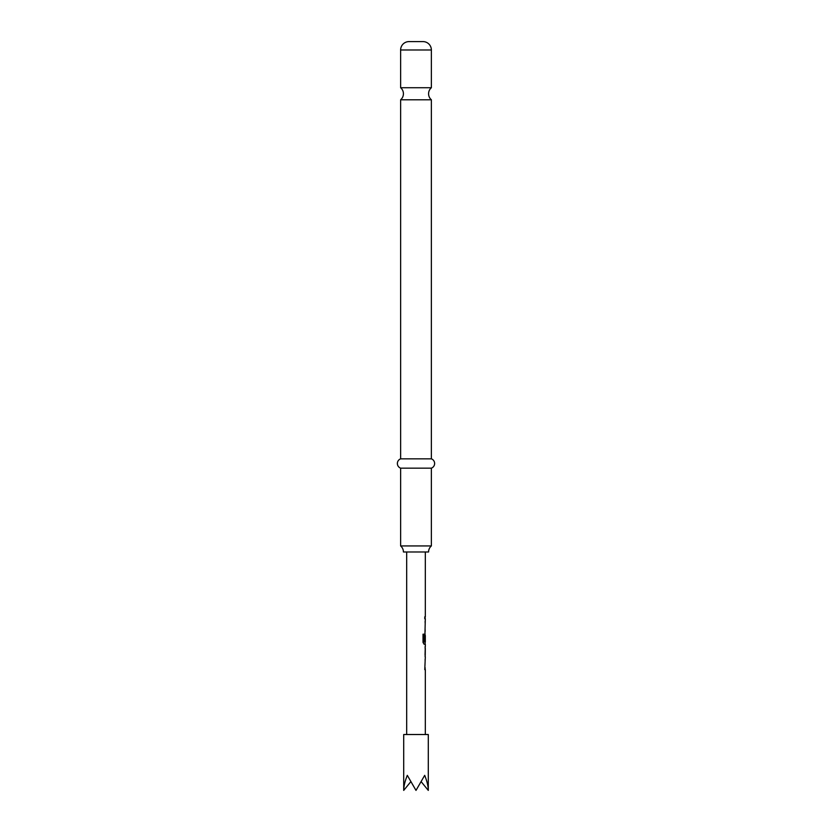 <?xml version="1.0" encoding="UTF-8"?>
<svg xmlns="http://www.w3.org/2000/svg" width="832" height="832" viewBox="0 0 832 832"><rect width="100%" height="100%" fill="white"/><g stroke="black" fill="none" stroke-linecap="round" stroke-linejoin="round"><path stroke-width="1.25" d="M400.629 87.724A7.914 7.914 0 0 1 400.629 99.788L431.371 99.788A7.914 7.914 0 0 1 431.371 87.724L400.629 87.724L400.629 49.982A8.382 8.382 0 0 1 409.011 41.6L422.989 41.6L409.011 41.6M403.707 790.4C403.759 786.198 404.966 781.186 407.306 775.341L416 790.4L424.694 775.341C427.034 781.186 428.241 786.198 428.293 790.4L428.293 734.521L403.707 734.521L403.707 790.4L410.498 782.08M428.574 551.98A7.914 7.914 0 0 1 431.371 545.938L400.629 545.938A7.914 7.914 0 0 1 403.426 551.98L428.574 551.98M422.989 41.6A8.382 8.382 0 0 1 431.371 49.982L431.371 87.724M431.371 99.788L431.371 458.838L400.629 458.838A4.961 4.961 0 0 0 400.629 468.156L400.629 545.938M431.371 458.838A4.961 4.961 0 0 1 431.371 468.156L400.629 468.156M400.629 99.788L400.629 458.838M431.371 468.156L431.371 545.938M425.318 734.521L425.318 669.656L424.767 669.656L425.318 656.937M425.214 646.443L425.214 656.937M425.318 648.398L425.246 654.982L425.318 648.398M425.318 551.98L425.318 616.845L424.767 616.845L424.767 618.8L425.318 618.8L424.767 641.16L425.318 635.471L425.318 642.054L424.154 641.93L424.154 634.182L423.03 634.182L423.03 642.398L424.081 644.228L425.318 644.228L425.318 646.443M425.131 635.471L425.027 633.734M428.293 790.4L421.502 782.08M425.048 641.16L425.225 635.606M423.987 641.93L423.987 634.182M425.048 654.857L425.225 648.534M431.371 49.982L400.629 49.982M406.682 551.98L406.682 734.521M425.131 616.845L425.131 618.8M425.131 621.015L425.131 622.97M425.131 629.554L425.131 631.509M425.131 642.054L425.131 644.228M425.131 646.506L425.131 648.398M425.131 654.982L425.131 656.874M425.131 659.152L425.131 661.107M425.131 667.69L425.131 669.656"/></g></svg>
